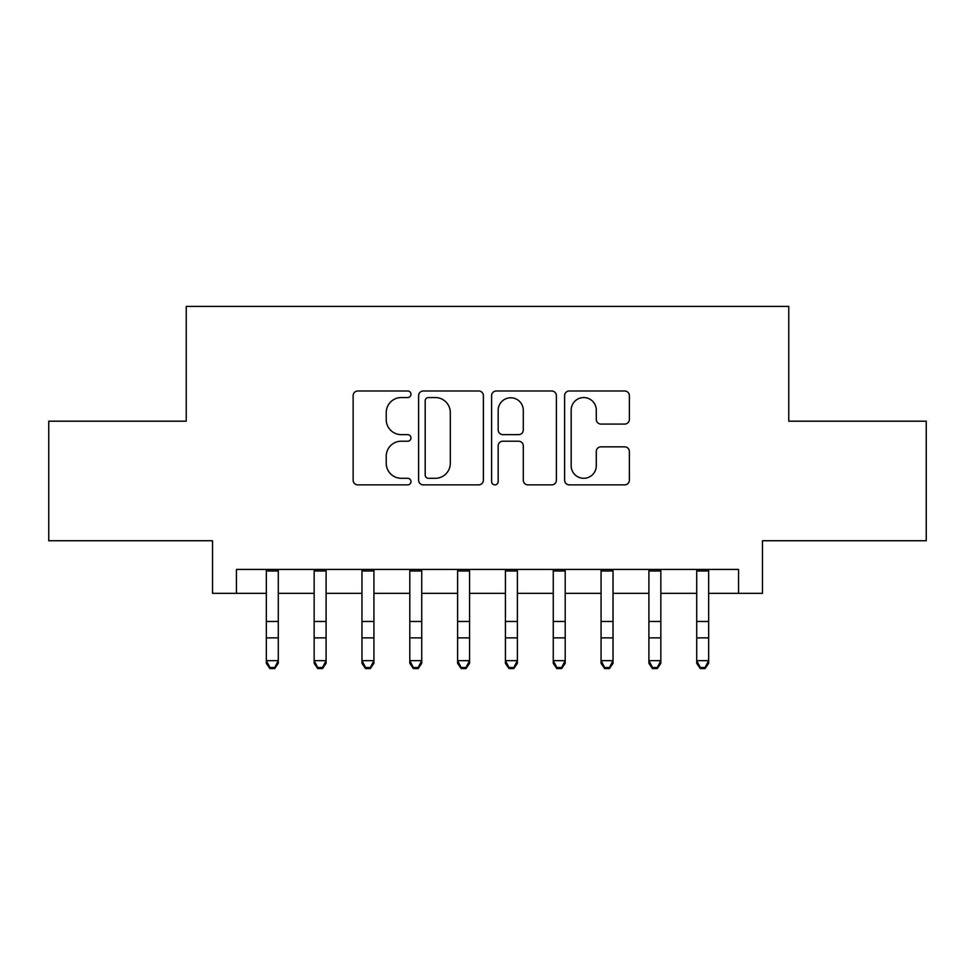 <?xml version="1.0" encoding="UTF-8"?>
<svg xmlns="http://www.w3.org/2000/svg" width="975" height="975" viewBox="0 0 975 975"><rect width="100%" height="100%" fill="white"/><g stroke="black" fill="none" stroke-linecap="round" stroke-linejoin="round"><path stroke-width="1.46" d="M410.987 394.278A3.291 3.291 0 0 0 407.708 390.987L357.837 390.987A4.692 4.692 0 0 0 353.133 395.679L353.133 480.175A4.692 4.692 0 0 0 357.837 484.867L407.708 484.867A3.291 3.291 0 0 0 410.987 481.577A3.291 3.291 0 0 0 407.708 478.298L401.249 478.298A15.015 15.015 0 0 1 386.234 463.271L386.234 456.227A15.015 15.015 0 0 1 401.249 441.212L407.708 441.212A3.291 3.291 0 0 0 410.987 437.921A3.291 3.291 0 0 0 407.708 434.643L401.249 434.643A15.015 15.015 0 0 1 386.234 419.616L386.234 412.583A15.015 15.015 0 0 1 401.249 397.556L407.708 397.556A3.291 3.291 0 0 0 410.987 394.278M624.682 424.076A4.692 4.692 0 0 0 629.375 419.384L629.375 395.679A4.692 4.692 0 0 0 624.682 390.987L569.29 390.987A4.692 4.692 0 0 0 564.598 395.679L564.598 480.175A4.692 4.692 0 0 0 569.29 484.867L624.682 484.867A4.692 4.692 0 0 0 629.375 480.175L629.375 451.535A4.692 4.692 0 0 0 624.682 446.842L600.978 446.842A4.692 4.692 0 0 0 596.286 451.535L596.286 465.733A12.553 12.553 0 0 1 583.72 478.298A12.553 12.553 0 0 1 571.167 465.733L571.167 410.109A12.553 12.553 0 0 1 583.72 397.556A12.553 12.553 0 0 1 596.286 410.109L596.286 419.384A4.692 4.692 0 0 0 600.978 424.076L624.682 424.076M236.45 593.336L236.45 569.437L738.55 569.437L738.55 593.336L762.462 593.336L762.462 540.735L926.25 540.735L926.25 421.188L788.763 421.188L788.763 306.418L186.237 306.418L186.237 421.188L48.75 421.188L48.75 540.735L212.538 540.735L212.538 593.336L266.333 593.336M483.393 395.679A4.692 4.692 0 0 0 478.701 390.987L423.308 390.987A4.692 4.692 0 0 0 418.616 395.679L418.616 480.175A4.692 4.692 0 0 0 423.308 484.867L478.701 484.867A4.692 4.692 0 0 0 483.393 480.175L483.393 395.679M496.299 390.987L551.692 390.987A4.692 4.692 0 0 1 556.384 395.679L556.384 480.175A4.692 4.692 0 0 1 551.692 484.867L527.987 484.867A4.692 4.692 0 0 1 523.295 480.175L523.295 445.904A4.692 4.692 0 0 0 518.602 441.212L502.868 441.212A4.692 4.692 0 0 0 498.176 445.904L498.176 481.577A3.291 3.291 0 0 1 494.898 484.867A3.291 3.291 0 0 1 491.607 481.577L491.607 395.679A4.692 4.692 0 0 1 496.299 390.987M278.289 593.336L314.157 593.336M326.101 593.336L361.969 593.336M373.925 593.336L409.793 593.336M421.748 593.336L457.616 593.336M469.572 593.336L505.428 593.336M517.384 593.336L553.252 593.336M565.207 593.336L601.075 593.336M613.031 593.336L648.899 593.336M660.843 593.336L696.711 593.336M708.667 593.336L738.55 593.336M428.476 397.556A3.291 3.291 0 0 0 425.185 400.847L425.185 475.008A3.291 3.291 0 0 0 428.476 478.298L435.277 478.298A15.015 15.015 0 0 0 450.304 463.271L450.304 412.583A15.015 15.015 0 0 0 435.277 397.556L428.476 397.556M523.295 410.353A12.553 12.553 0 0 0 510.729 397.788A12.553 12.553 0 0 0 498.176 410.353L498.176 429.951A4.692 4.692 0 0 0 502.868 434.643L518.602 434.643A4.692 4.692 0 0 0 523.295 429.951L523.295 410.353M278.289 569.437L278.289 663.317L274.706 668.582L274.706 667.522L269.917 667.522L269.917 668.582L274.706 668.582M266.333 569.437L266.333 660.66L278.289 660.66L274.706 667.522M269.917 668.582L266.333 663.317L266.333 660.66L269.917 667.522M326.101 569.437L326.101 663.317L322.518 668.582L322.518 667.522L317.74 667.522L317.74 668.582L322.518 668.582M314.157 569.437L314.157 660.66L326.101 660.66L322.518 667.522M317.74 668.582L314.157 663.317L314.157 660.66L317.74 667.522M373.925 569.437L373.925 663.317L370.342 668.582L370.342 667.522L365.564 667.522L365.564 668.582L370.342 668.582M361.969 569.437L361.969 660.66L373.925 660.66L370.342 667.522M365.564 668.582L361.969 663.317L361.969 660.66L365.564 667.522M421.748 569.437L421.748 663.317L418.165 668.582L418.165 667.522L413.376 667.522L413.376 668.582L418.165 668.582M409.793 569.437L409.793 660.66L421.748 660.66L418.165 667.522M413.376 668.582L409.793 663.317L409.793 660.66L413.376 667.522M469.572 569.437L469.572 663.317L465.977 668.582L465.977 667.522L461.199 667.522L461.199 668.582L465.977 668.582M457.616 569.437L457.616 660.66L469.572 660.66L465.977 667.522M461.199 668.582L457.616 663.317L457.616 660.66L461.199 667.522M517.384 569.437L517.384 663.317L513.801 668.582L513.801 667.522L509.023 667.522L509.023 668.582L513.801 668.582M505.428 569.437L505.428 660.66L517.384 660.66L513.801 667.522M509.023 668.582L505.428 663.317L505.428 660.66L509.023 667.522M565.207 569.437L565.207 663.317L561.624 668.582L561.624 667.522L556.835 667.522L556.835 668.582L561.624 668.582M553.252 569.437L553.252 660.66L565.207 660.66L561.624 667.522M556.835 668.582L553.252 663.317L553.252 660.66L556.835 667.522M613.031 569.437L613.031 663.317L609.436 668.582L609.436 667.522L604.658 667.522L604.658 668.582L609.436 668.582M601.075 569.437L601.075 660.66L613.031 660.66L609.436 667.522M604.658 668.582L601.075 663.317L601.075 660.66L604.658 667.522M660.843 569.437L660.843 663.317L657.26 668.582L657.26 667.522L652.482 667.522L652.482 668.582L657.26 668.582M648.899 569.437L648.899 660.66L660.843 660.66L657.26 667.522M652.482 668.582L648.899 663.317L648.899 660.66L652.482 667.522M708.667 569.437L708.667 663.317L705.083 668.582L705.083 667.522L700.294 667.522L700.294 668.582L705.083 668.582M696.711 569.437L696.711 660.66L708.667 660.66L705.083 667.522M700.294 668.582L696.711 663.317L696.711 660.66L700.294 667.522M278.289 621.465L266.333 621.465M278.289 637.869L266.333 637.869M278.289 570.984L266.333 570.984M326.101 621.465L314.157 621.465M326.101 637.869L314.157 637.869M326.101 570.984L314.157 570.984M373.925 621.465L361.969 621.465M373.925 637.869L361.969 637.869M373.925 570.984L361.969 570.984M421.748 621.465L409.793 621.465M421.748 637.869L409.793 637.869M421.748 570.984L409.793 570.984M469.572 621.465L457.616 621.465M469.572 637.869L457.616 637.869M469.572 570.984L457.616 570.984M517.384 621.465L505.428 621.465M517.384 637.869L505.428 637.869M517.384 570.984L505.428 570.984M565.207 621.465L553.252 621.465M565.207 637.869L553.252 637.869M565.207 570.984L553.252 570.984M613.031 621.465L601.075 621.465M613.031 637.869L601.075 637.869M613.031 570.984L601.075 570.984M660.843 621.465L648.899 621.465M660.843 637.869L648.899 637.869M660.843 570.984L648.899 570.984M708.667 621.465L696.711 621.465M708.667 637.869L696.711 637.869M708.667 570.984L696.711 570.984"/></g></svg>
